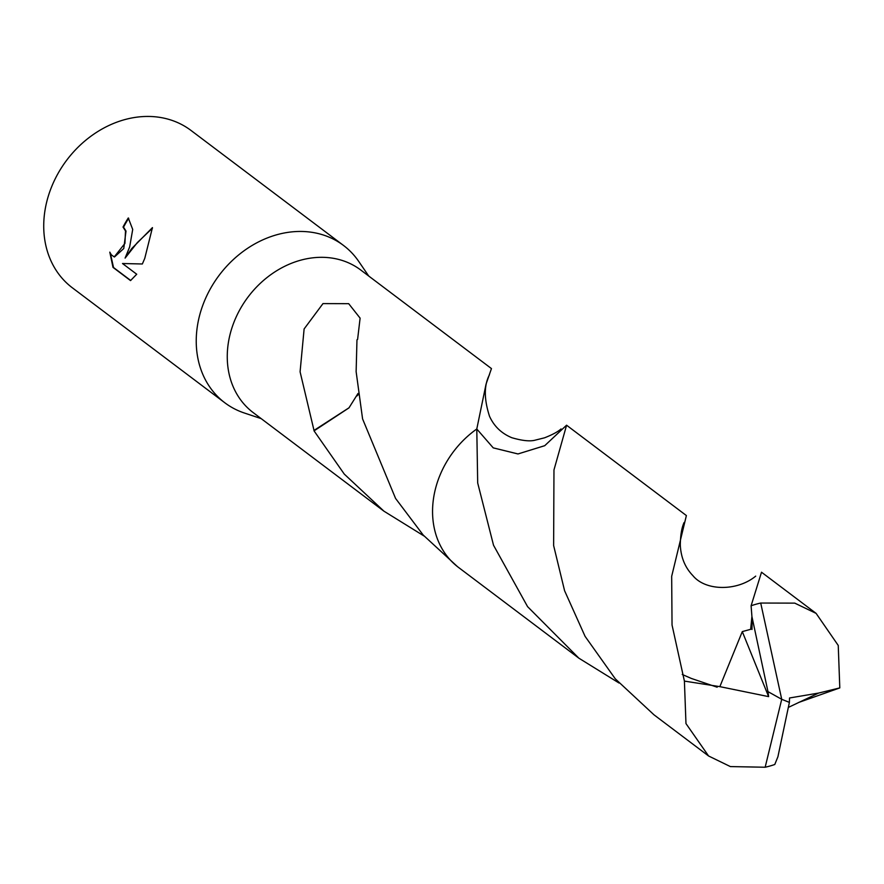 <?xml version="1.0" encoding="UTF-8"?>
<svg xmlns="http://www.w3.org/2000/svg" width="884" height="884" viewBox="0 0 884 884"><rect width="100%" height="100%" fill="white"/><g stroke="black" fill="none" stroke-linecap="round" stroke-linejoin="round"><path stroke-width="1.33" d="M368.727 276.029L358.694 261.377A98.533 81.306 127 0 0 343.5 245.443A98.533 81.306 127 0 0 203.729 302.814A98.533 81.306 127 0 0 224.845 402.795A98.533 81.306 127 0 0 244.349 413.005L261.2 418.629M619.032 683.023L578.854 658.171L527.571 606.634L493.526 545.24L477.692 482.962L476.785 428.994L493.228 447.868L517.98 453.956L544.721 445.702L566.556 425.204A89.306 73.681 127 0 0 566.556 425.204L544.732 445.68L518.024 453.945L493.239 447.868L476.785 428.994L486.056 384.109L491.46 368.584L360.716 269.996A89.295 73.681 127 0 0 234.05 321.986A89.295 73.681 127 0 0 253.189 412.596L383.932 511.173L344.274 474.089L314.052 430.873A89.295 73.681 -53 0 1 314.008 430.42L300.085 371.788L304.118 328.947L322.98 303.599L348.683 303.676L360.108 318.141L357.6 339.401A89.295 73.681 127 0 0 356.97 339.854L356.13 371.667L362.584 418.917L395.568 498.432L423.204 535.052L457.448 566.611M356.937 395.966A89.295 73.681 127 0 0 358.164 394.695M129.65 246.956L125.097 258.095L131.749 248.537L152.446 227.619L144.766 258.36L142.346 263.985L122.5 263.52L136.722 274.239L130.534 280.593L112.997 267.377L109.804 252.139L111.329 254.813L114.224 256.924L124.942 243.398L125.495 230.945L123.031 227.044A98.533 81.306 -53 0 1 128.29 217.972L132.71 229.442L129.65 246.956M343.5 245.443L190.988 130.434A98.533 81.306 127 0 0 51.217 187.806A98.533 81.306 127 0 0 72.333 287.786L224.845 402.795M424.099 536.036L383.932 511.173M128.699 218.282A97.925 80.798 127 0 0 123.539 227.177L126.003 231.089L123.76 248.537L114.478 256.979M110.378 253.343L113.528 267.52L130.721 280.482M152.446 228.194L137.329 242.592L125.097 258.095M476.785 428.994A89.295 73.681 127 0 0 439.348 476.796A89.306 73.681 127 0 1 476.785 428.994A89.306 73.681 127 0 0 457.945 566.998L578.854 658.171M314.052 430.873L348.959 407.889L357.998 393.479M349.003 407.8L314.008 430.42M765.157 767.235A89.295 73.681 127 0 0 774.771 764.494L777.909 756.77L789.39 702.404L781.721 699.299L765.157 767.235L730.383 766.583L708.581 755.986L685.973 723.576L684.404 681.1L672.039 624.999L671.674 576.335L686.382 515.56L566.589 425.226L553.97 469.934L553.627 545.55L564.589 590.733L585.086 636.358L615.253 678.79L653.983 714.813L708.581 755.986M751.908 616.479L767.964 691.62L781.721 699.299L760.715 603.043L794.76 603.131L816.109 613.385L761.511 572.213L751.102 605.772L751.919 616.479L750.649 629.331L742.295 631.596L719.852 686.647L684.404 681.1M760.715 603.043A89.295 73.681 127 0 0 751.102 605.772M788.749 707.222L818.562 693.078L839.8 687.907L798.694 702.449M789.39 702.404L789.523 697.984L818.562 693.078M816.109 613.385L838.242 645.442L839.8 687.907M767.964 691.62L768.627 696.625L742.295 631.596M768.627 696.625L719.852 686.647M789.268 702.316L781.721 699.299M561.042 428.95C557.914 431.768 552.412 434.718 544.533 437.823L535.549 440.055C530.422 441.602 522.51 440.818 511.814 437.713C501.46 433.403 494.034 426.265 489.526 416.287C483.968 399.137 483.935 385.302 489.449 374.794M717.156 687.211L691.354 678.448L682.249 674.47M751.986 629.485L752.085 622.115M755.709 576.125C737.223 591.407 705.498 591.186 692.868 575.606C685.067 567.55 680.879 557.329 680.293 544.942C680.448 535.163 681.708 527.693 684.094 522.51"/></g></svg>

